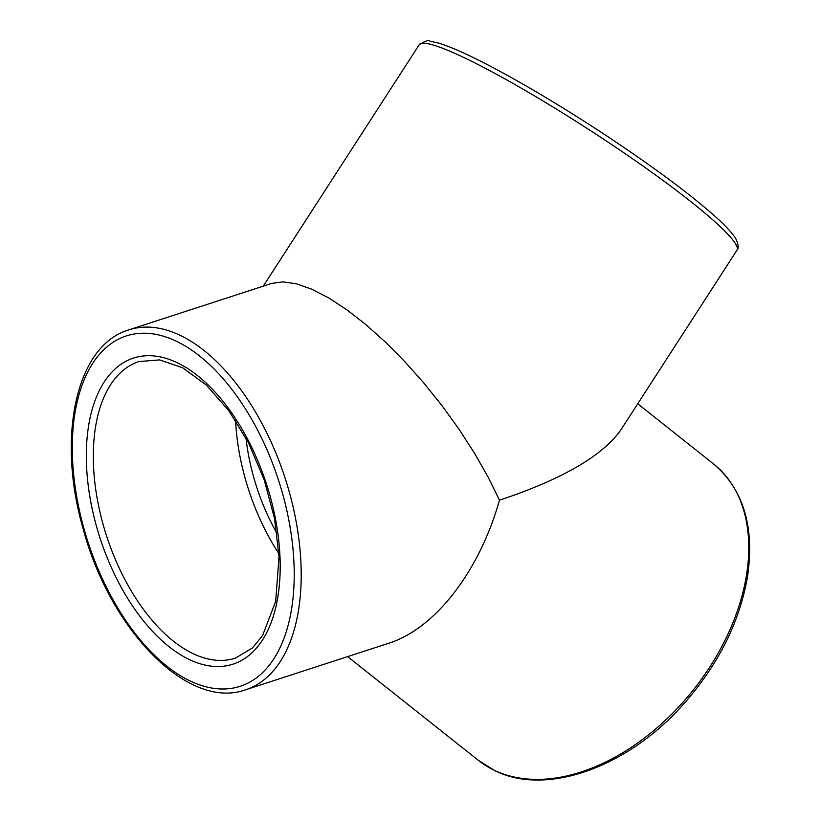 <?xml version="1.0" encoding="UTF-8"?>
<svg xmlns="http://www.w3.org/2000/svg" width="821" height="821" viewBox="0 0 821 821"><rect width="100%" height="100%" fill="white"/><g stroke="black" fill="none" stroke-linecap="round" stroke-linejoin="round"><path stroke-width="1.23" d="M128.712 329.909L271.7 283.409L282.988 281.87L296.473 283.83L311.867 289.259L328.841 298.023L347.037 309.938L366.053 324.767L385.501 342.162L404.948 361.784L423.985 383.181L442.201 405.913L459.196 429.486L474.63 453.408L488.146 477.145L499.476 500.205C479.361 571.467 435.058 628.701 388.733 643.243L245.746 689.743C188.153 710.791 109.952 630.035 83.044 528.437C56.628 437.439 75.758 345.559 128.712 329.909A189.189 102.861 72 0 1 301.02 564.745A189.189 102.861 72 0 1 245.746 689.743M276.964 533.27A140.34 76.302 72 0 1 246.002 438.086M278.883 553.641A155.928 84.779 72 0 1 235.576 420.485M737.022 250.107C738.951 248.589 738.551 244.802 735.821 238.767C732.311 233.031 725.374 225.539 715.019 216.292C689.445 193.623 652.88 166.53 605.334 135.013C565.412 108.752 528.488 86.554 494.55 68.41C469.961 55.346 451.211 46.879 438.322 43.01L430.05 41.204C428.973 39.706 425.35 40.896 419.192 44.775A189.189 20.853 32.9 0 1 589.427 129.923A189.189 20.853 32.9 0 1 737.022 250.107L621.015 429.67C602.881 455.696 562.364 479.207 499.476 500.205M294.031 564.602A184.202 100.152 72 0 1 133.495 631.318A184.202 100.152 72 0 1 122.206 337.452A184.202 100.152 72 0 1 294.031 564.602M493.924 770.098A189.189 124.618 128.4 0 1 478.356 760.349L494.447 770.426C546.345 796.852 628.506 766.988 684.129 703.474C718.847 663.881 740.039 621.199 747.705 575.429C754.55 526.261 743.179 489.111 713.572 463.957A189.189 124.618 128.4 0 1 701.945 678.526A189.189 124.618 128.4 0 1 493.924 770.098M280.033 557.839A160.916 87.488 72 0 1 139.786 616.13A160.916 87.488 72 0 1 129.923 359.413A160.916 87.488 72 0 1 280.033 557.839M235.453 658.114A155.928 84.779 72 0 1 106.607 536.051A155.928 84.779 72 0 1 139.006 361.548L159.685 359.906L182.642 367.777L206.297 385.039L228.813 410.674L248.558 442.95L264.146 479.71L274.532 518.492L279.027 556.73L275.671 601.413L262.556 635.587L252.447 647.933L235.453 658.114M419.192 44.775L263.254 286.16M713.572 463.957L637.743 403.778M478.356 760.349L347.632 656.615"/></g></svg>
